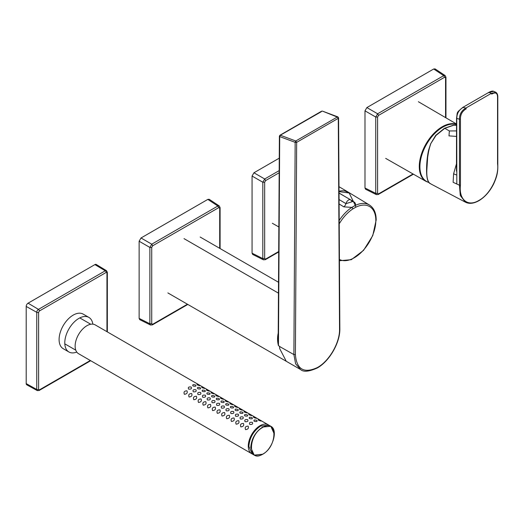 <?xml version="1.0" encoding="UTF-8"?>
<svg xmlns="http://www.w3.org/2000/svg" width="524" height="524" viewBox="0 0 524 524"><rect width="100%" height="100%" fill="white"/><g stroke="black" fill="none" stroke-linecap="round" stroke-linejoin="round"><path stroke-width="0.79" d="M150.539 325.031L149.877 323.76L151.724 323.74L152.667 324.284L151.757 324.847M187.821 304.444L152.373 324.906M151.724 247.42L149.877 247.439L151.757 244.184L152.667 245.795L151.724 247.42L151.724 323.74M219.733 207.111L219.7 208.179L218.763 207.635L217.853 206.024L219.287 205.958M220.093 207.615L220.093 248.54M141.015 237.981L207.832 199.402L217.853 206.024L151.757 244.184L141.015 237.981L139.129 241.237L139.129 318.396L139.731 319.64L150.493 325.011L152.392 324.893M220.093 207.635L219.242 205.932L209.207 199.297L207.832 199.402M456.542 124.607A32.259 18.628 120 0 0 428.796 140.72A32.259 18.628 120 0 0 421.65 175.802A32.259 18.628 120 0 0 428.887 182.476M456.542 136.423L448.983 135.88L449.369 130.948L456.542 130.915M456.542 125.341L453.581 125.275L444.804 128.308L436.04 135.402L430.846 143.491C428.599 150.408 428.625 151.508 427.656 157.226L426.831 170.162C426.529 178.022 427.866 182.588 430.852 183.872M430.708 143.687L428.717 149.792C427.761 153.453 426.608 161.038 426.575 169.724C426.536 177.97 427.767 182.601 430.276 183.629L465.325 202.126L460.282 195.465L459.456 185.227L460.452 185.201C458.683 199.028 467.388 207.504 479.001 200.371L478.53 200.646M465.41 202.166L466.255 202.559C469.858 204.013 474.069 203.391 478.884 200.712C484.903 197.083 489.829 191.502 493.654 183.976C497.905 174.584 497.898 170.418 497.8 163.475L497.8 97.405C497.892 94.968 497.25 93.272 495.874 92.309L491.27 93.377L489.147 92.381L493.759 91.32L495.868 92.309M456.758 117.952L456.81 175.114L453.601 173.785L453.116 182.306L459.456 185.227L459.456 119.158L456.81 118.47C456.804 113.57 458.913 109.876 463.144 107.387L462.679 107.774L463.144 107.387L465.803 108.082C461.559 110.557 459.443 114.252 459.456 119.158L460.452 119.125C460.373 114.566 462.312 111.121 466.268 108.796L465.803 108.082L491.27 93.377L491.735 94.091C495.697 91.851 497.636 93.056 497.551 97.706L497.551 163.783C499.326 175.566 490.621 194.09 479.001 200.371M453.601 173.785L456.247 164.615L456.542 164.778M453.581 125.275A0.668 0.504 -95.5 0 0 453.083 125.328M444.332 128.583A0.668 0.386 60 0 1 444.47 128.275L435.732 135.336L430.846 143.491M339.021 191.221A32.265 18.628 -60 0 1 344.864 190.991A32.265 18.628 -60 0 1 346.855 191.522M339.218 223.846A30.451 17.58 -60 0 1 352.829 208.932A1.33 0.714 -123.3 0 0 351.846 207.393L343.842 206.856L339.1 203.974M339.035 193.002L346.502 197.424M351.159 200.181L353.255 201.426C355.482 202.742 356.032 204.144 354.905 205.624A1.33 0.819 63.5 0 1 355.763 207.235A30.451 17.58 -60 0 1 375.832 220.46A30.451 17.58 -60 0 1 362.772 250.858A30.451 17.58 -60 0 1 339.434 259.465M352.187 201.498A3.995 2.247 120.6 0 0 353.255 201.426M343.842 206.856A3.995 2.279 121.3 0 0 345.951 203.639L339.074 199.565M351.859 201.36L352.305 201.681L345.951 203.639A3.995 2.306 -60 0 1 348.598 199.985A3.995 2.306 -60 0 1 350.595 199.788L339.035 193.114M339.198 220.453A31.735 18.32 -60 0 1 351.846 207.393L354.905 205.624A31.735 18.32 -60 0 1 369.433 204.989L348.257 192.151M352.829 208.932L355.763 207.235M279.62 346.528L279.659 348.565L286.274 361.285L300.579 369.544L295.628 363.853L293.892 354.584L279.62 346.528M295.398 354.591C296.636 369.446 303.992 373.756 317.465 367.507C329.314 361.023 339.925 342.565 339.539 329.111L338.275 118.332L296.663 142.358L295.156 142.351L293.892 354.584L295.398 354.591L296.663 142.358L295.778 140.989L295.156 142.351L279.705 136.594L279.705 135.729L280.327 135.231L279.705 136.594L278.46 345.676C277.288 341.334 277.268 336.893 278.401 332.34M338.275 118.332L338.275 117.455L338.275 118.332L337.391 116.97L295.778 140.989L280.327 135.231L321.35 111.684M279.626 346.344L278.46 345.676L278.185 338.832L279.39 136.155L279.927 135.244L321.572 111.199L322.476 111.121L338.275 117.455M300.579 369.544C303.442 372.197 308.996 371.68 317.249 367.999C329.452 361.278 340.22 342.545 339.847 328.666L338.583 117.893L337.895 116.904L337.391 116.97M262.563 454.243L254.192 455.101C256.544 456.371 259.315 456.129 262.511 454.367L262.642 454.295C272.677 449.088 278.454 429.883 270.829 426.287L268.367 424.872A16.637 9.602 120 0 0 255.548 429.326A16.637 9.602 120 0 0 248.284 446.068A16.637 9.602 120 0 0 251.73 453.686L254.192 455.101L250.747 447.489C251.441 438.837 255.365 432.045 262.511 427.112L262.825 427.361C277.681 418.145 277.543 446.428 262.694 454.17L262.563 454.243C247.708 463.458 247.845 435.182 262.694 427.44M78.58 353.72A16.637 9.602 -60 0 1 75.135 346.102A16.637 9.602 -60 0 1 82.399 329.36A16.637 9.602 -60 0 1 95.217 324.9L268.943 425.2L260.625 426.025A16.637 9.602 -60 0 0 260.474 426.117C253.406 431.082 249.535 437.841 248.861 446.402L252.306 454.02L78.58 353.72M184.376 394.29C183.485 392.037 184.343 390.884 186.957 390.825C187.775 392.856 186.911 394.015 184.376 394.29M188.614 389.109C187.788 387.36 188.647 386.673 191.188 387.046C192.007 388.618 191.142 389.306 188.614 389.109M195.629 386.188C193.081 386.365 192.223 385.861 193.042 384.681C195.563 384.701 196.428 385.199 195.629 386.188M199.854 385.723C197.279 385.022 196.448 384.531 197.345 384.236C199.821 385.212 200.653 385.703 199.854 385.723M189.085 397.002C188.195 394.755 189.053 393.596 191.666 393.537C192.478 395.574 191.62 396.727 189.085 397.002M193.317 391.821C192.491 390.079 193.349 389.391 195.897 389.764C196.71 391.336 195.852 392.024 193.317 391.821M200.332 388.906C197.79 389.083 196.926 388.579 197.751 387.393C200.273 387.413 201.131 387.917 200.332 388.906M204.563 388.435C201.989 387.74 201.151 387.243 202.054 386.954C204.524 387.924 205.362 388.422 204.563 388.435M193.788 399.72C192.898 397.467 193.756 396.314 196.369 396.255C197.181 398.292 196.323 399.445 193.788 399.72M198.026 394.539C197.194 392.797 198.052 392.109 200.6 392.483C201.412 394.048 200.554 394.736 198.026 394.539M205.035 391.618C202.493 391.795 201.635 391.297 202.454 390.111C204.976 390.131 205.84 390.635 205.035 391.618M209.266 391.153C206.692 390.459 205.853 389.961 206.757 389.673C209.233 390.642 210.065 391.133 209.266 391.153M198.491 402.439C197.6 400.185 198.465 399.033 201.072 398.974C201.891 401.011 201.033 402.163 198.491 402.439M202.729 397.257C201.904 395.509 202.762 394.827 205.31 395.194C206.122 396.766 205.264 397.454 202.729 397.257M209.744 394.336C207.196 394.513 206.338 394.009 207.163 392.83C209.685 392.849 210.543 393.354 209.744 394.336M213.975 393.871C211.395 393.17 210.563 392.679 211.46 392.384C213.936 393.36 214.774 393.851 213.975 393.871M203.201 405.157C202.31 402.904 203.168 401.751 205.781 401.692C206.594 403.722 205.736 404.882 203.201 405.157M207.432 399.976C206.607 398.227 207.465 397.539 210.013 397.913C210.825 399.485 209.967 400.172 207.432 399.976M214.447 397.054C211.906 397.231 211.041 396.727 211.866 395.548C214.388 395.568 215.246 396.065 214.447 397.054M218.678 396.589C216.104 395.889 215.266 395.397 216.17 395.103C218.639 396.079 219.477 396.57 218.678 396.589M207.904 407.869C207.013 405.622 207.871 404.463 210.484 404.404C211.303 406.441 210.438 407.6 207.904 407.869M212.141 402.687C211.31 400.945 212.174 400.257 214.716 400.631C215.534 402.203 214.67 402.891 212.141 402.687M219.15 399.773C216.608 399.95 215.75 399.445 216.569 398.26C219.091 398.279 219.956 398.784 219.15 399.773M223.381 399.301C220.807 398.607 219.975 398.109 220.873 397.821C223.348 398.79 224.18 399.288 223.381 399.301M212.606 410.587C211.722 408.34 212.58 407.181 215.187 407.122C216.006 409.159 215.148 410.312 212.606 410.587M216.844 405.406C216.019 403.663 216.877 402.976 219.425 403.349C220.237 404.914 219.379 405.602 216.844 405.406M223.859 402.484C221.318 402.661 220.453 402.163 221.279 400.978C223.8 400.998 224.658 401.502 223.859 402.484M228.091 402.019C225.517 401.325 224.678 400.827 225.582 400.539C228.051 401.508 228.89 402.006 228.091 402.019M217.316 413.305C216.425 411.052 217.283 409.899 219.897 409.84C220.709 411.877 219.851 413.03 217.316 413.305M221.554 408.124C220.722 406.375 221.58 405.694 224.128 406.061C224.94 407.633 224.082 408.32 221.554 408.124M228.562 405.203C226.021 405.38 225.163 404.875 225.982 403.696C228.503 403.716 229.368 404.22 228.562 405.203M232.794 404.738C230.219 404.037 229.381 403.546 230.285 403.257C232.754 404.227 233.593 404.718 232.794 404.738M222.019 416.023C221.128 413.77 221.993 412.617 224.6 412.558C225.418 414.589 224.56 415.748 222.019 416.023M226.257 410.842C225.431 409.093 226.289 408.406 228.837 408.779C229.65 410.351 228.792 411.039 226.257 410.842M233.272 407.921C230.724 408.098 229.866 407.593 230.684 406.414C233.213 406.434 234.071 406.932 233.272 407.921M237.503 407.456C234.922 406.755 234.09 406.264 234.988 405.969C237.464 406.945 238.302 407.436 237.503 407.456M226.728 418.741C225.837 416.488 226.696 415.329 229.309 415.277C230.121 417.307 229.263 418.466 226.728 418.741M230.96 413.554C230.134 411.812 230.992 411.124 233.54 411.497C234.352 413.069 233.494 413.757 230.96 413.554M237.975 410.639C235.433 410.816 234.569 410.312 235.394 409.126C237.916 409.146 238.774 409.65 237.975 410.639M242.206 410.168C239.632 409.473 238.793 408.975 239.697 408.687C242.167 409.657 243.005 410.154 242.206 410.168M231.431 421.453C230.54 419.207 231.398 418.047 234.012 417.988C234.831 420.025 233.966 421.178 231.431 421.453M235.669 416.272C234.837 414.53 235.702 413.842 238.243 414.215C239.055 415.787 238.197 416.469 235.669 416.272M242.678 413.357C240.136 413.528 239.278 413.03 240.097 411.844C242.619 411.864 243.483 412.368 242.678 413.357M246.909 412.886C244.335 412.191 243.496 411.694 244.4 411.406C246.876 412.375 247.708 412.873 246.909 412.886M236.134 424.171C235.243 421.918 236.108 420.765 238.715 420.707C239.534 422.744 238.675 423.896 236.134 424.171M240.372 418.99C239.547 417.242 240.405 416.56 242.953 416.927C243.765 418.499 242.907 419.187 240.372 418.99M247.387 416.069C244.839 416.246 243.981 415.742 244.806 414.563C247.328 414.582 248.186 415.087 247.387 416.069M251.618 415.604C249.044 414.903 248.206 414.412 249.103 414.124C251.579 415.093 252.417 415.584 251.618 415.604M240.844 426.89C239.953 424.637 240.811 423.484 243.424 423.425C244.236 425.455 243.378 426.615 240.844 426.89M245.081 421.709C244.249 419.96 245.108 419.272 247.656 419.645C248.468 421.217 247.61 421.905 245.081 421.709M252.09 418.787C249.548 418.964 248.684 418.46 249.509 417.281C252.031 417.301 252.889 417.798 252.09 418.787M256.321 418.322C253.747 417.621 252.909 417.13 253.812 416.835C256.282 417.811 257.12 418.303 256.321 418.322M245.546 429.608C244.656 427.355 245.52 426.195 248.127 426.143C248.946 428.174 248.081 429.333 245.546 429.608M249.784 424.42C248.959 422.678 249.817 421.99 252.358 422.364C253.177 423.936 252.313 424.623 249.784 424.42M256.799 421.506C254.251 421.682 253.393 421.178 254.212 419.993C256.734 420.012 257.598 420.517 256.799 421.506M261.024 421.034C258.45 420.34 257.618 419.842 258.515 419.554C260.991 420.523 261.83 421.021 261.024 421.034M94.896 264.6L105.265 270.797A2.404 1.389 -60 0 1 106.483 270.685L96.246 264.476A2.659 1.539 120 0 0 94.896 264.6L28.08 303.18A2.659 1.539 120 0 0 26.2 306.435L26.2 383.594A2.659 1.539 120 0 0 26.77 384.819L37.263 390.583A2.404 1.389 -60 0 1 36.752 389.476A1.33 0.766 180 0 0 38.612 389.463L38.612 312.311L39.372 310.994A1.33 0.766 -120 0 0 38.449 309.37L105.265 270.797A1.33 0.766 60 0 1 106.195 272.414L39.372 310.994M76.753 352.043A19.964 11.528 -60 0 1 68.919 351.984A19.964 11.528 -60 0 1 65.775 336.264A19.964 11.528 -60 0 1 78.462 318.651A19.964 11.528 -60 0 1 88.883 317.4A19.964 11.528 -60 0 1 92.853 324.159M376.402 194.633L375.741 193.363L377.588 193.343L378.531 193.887L377.621 194.45M413.423 174.191L378.236 194.502M377.588 117.022L375.741 117.042L377.621 113.78L378.531 115.391L377.588 117.022L377.588 193.343M445.596 76.707L445.564 77.775L444.627 77.231L443.717 75.626L445.151 75.561M433.695 68.998L443.717 75.626L377.621 113.78L366.872 107.577L433.695 68.998L435.071 68.899L445.105 75.528L445.957 77.231L445.957 117.841M366.872 107.577L364.992 110.839L364.992 187.992L365.588 189.236L376.35 194.614L378.256 194.496M263.467 259.832L262.812 258.561L264.659 258.542L265.596 259.085L264.692 259.649M279.187 170.614L264.692 178.985L265.596 180.597L264.659 182.221L262.812 182.241L264.692 178.985L253.944 172.776L252.064 176.038L252.064 253.19L252.66 254.435L263.421 259.812L265.321 259.694L278.702 251.972M253.944 172.776L279.259 158.163M152.667 324.284L187.428 304.215M219.7 248.317L219.7 208.179M218.763 207.635L152.667 245.795M139.129 241.237L149.877 247.439L149.877 323.76L139.129 318.396M428.979 182.581L426.058 181.396A32.455 18.74 -60 0 1 421.041 175.651A32.455 18.74 -60 0 1 428.429 140.065A32.455 18.74 -60 0 1 456.542 124.28M456.542 125.308L453.332 125.216L444.47 128.275A0.668 0.386 60 0 1 444.804 128.308L449.369 130.948M456.247 164.615L456.542 163.92M456.81 184.009L456.81 175.114M460.452 185.201L460.452 119.125M497.61 97.13L497.551 97.706L497.61 97.13M497.61 163.2L497.551 163.783M488.676 92.761L489.147 92.381L488.676 92.761M339.028 191.633L349.174 192.996L355.207 205.212M316.712 367.946L317.465 367.507L316.712 367.946M339.539 329.111L339.539 328.234M184.003 238.623L278.46 293.152M279.587 346.325L279.659 348.565M279.705 135.729L280.327 135.231M270.829 426.287L274.268 434.01M262.642 427.04L270.823 426.287M90.704 360.715L39.097 390.511A1.33 0.766 -120 0 0 39.372 389.902L38.612 389.463M39.372 389.902L90.318 360.492M106.955 331.679L106.955 272.853A1.33 0.766 0 0 0 107.341 272.31L106.483 270.685M106.195 272.414L106.955 272.853M26.2 383.594L36.752 389.476L36.752 312.317A1.33 0.766 0 0 0 38.612 312.311M28.08 303.18L38.449 309.37A2.404 1.389 -60 0 0 36.752 312.317L26.2 306.435M88.883 317.4L83.192 314.118A19.964 11.528 120 0 0 72.77 315.363A19.964 11.528 120 0 0 60.083 332.982A19.964 11.528 120 0 0 63.227 348.696L68.919 351.984M378.531 193.887L413.03 173.968M445.564 117.612L445.564 77.775M444.627 77.231L378.531 115.391M364.992 110.839L375.741 117.042L375.741 193.363L364.992 187.992M265.596 259.085L278.709 251.52M279.174 172.756L265.596 180.597M264.659 182.221L264.659 258.542M252.064 176.038L262.812 182.241L262.812 258.561L252.064 253.19M426.058 181.396L385.677 158.372M456.542 124.024L418.381 101.728M493.765 91.32L493.765 91.32C492.652 90.816 491.008 91.169 488.833 92.375L462.836 107.387C455.991 113.23 457.655 111.415 456.542 118.208L456.469 171.158L456.81 168.918M344.864 190.991L349.436 192.871M348.244 192.138L338.995 186.701M278.853 226.971L272.329 223.27M339.441 260.723L351.309 259.701L363.551 250.354L372.761 235.623L376.186 219.936C376.147 212.901 373.894 207.917 369.433 204.989M352.174 201.465L350.595 199.788M167.87 292.923L286.274 361.285M322.476 111.121L337.895 116.904M200.142 237.025L278.526 282.272M75.79 350.183L65.297 344.124M90.763 324.251L80.27 318.192M107.341 331.902L107.341 272.31M39.097 390.511L37.263 390.583"/></g></svg>
